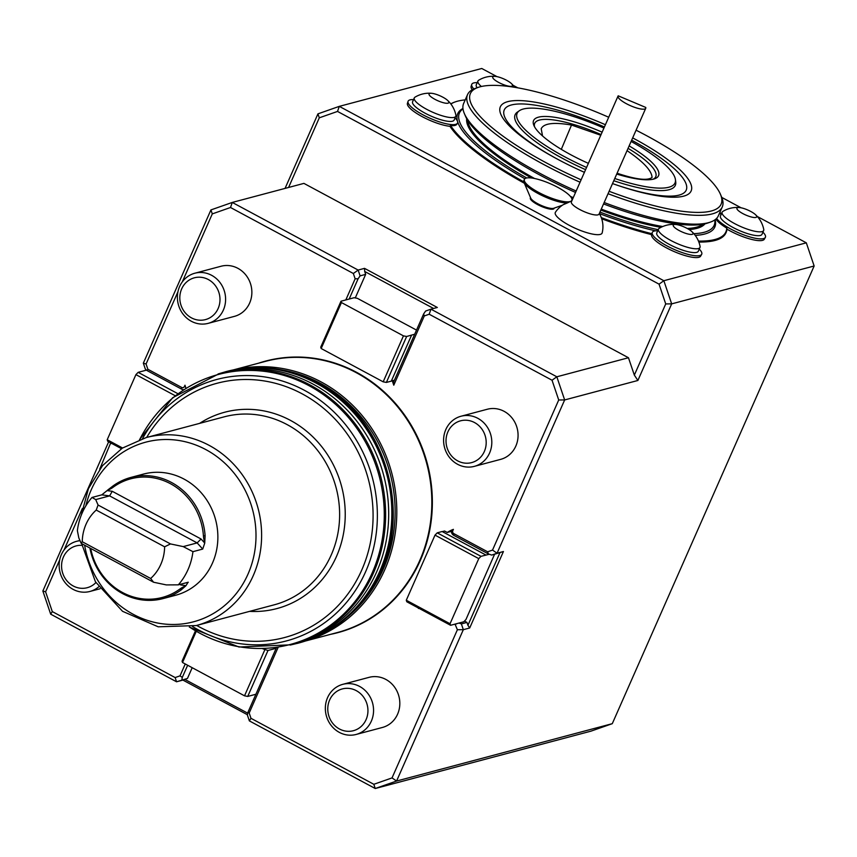 <?xml version="1.0" encoding="UTF-8"?>
<svg xmlns="http://www.w3.org/2000/svg" width="857" height="857" viewBox="0 0 857 857"><rect width="100%" height="100%" fill="white"/><g stroke="black" fill="none" stroke-linecap="round" stroke-linejoin="round"><path stroke-width="1.29" d="M542.545 135.963L541.185 128.754C543.809 123.269 553.911 122.026 571.512 125.047L600.778 135.245M627.056 150.639C643.446 161.844 651.781 170.779 652.048 177.453C647.549 180.902 635.894 179.499 617.094 173.232M609.123 191.293A137.034 34.194 23.8 0 0 720.437 194.26A137.034 34.194 23.8 0 0 646.199 135.47A137.034 34.194 23.8 0 0 636.076 130.189M608.706 117.248A137.034 34.194 23.8 0 0 478.142 87.403A137.034 34.194 23.8 0 0 581.121 179.809M632.67 137.902A104.265 26.01 -156.2 0 1 634.137 138.684A104.265 26.01 -156.2 0 1 691.042 191.165A104.265 26.01 -156.2 0 1 612.53 183.58A99.423 24.81 -156.2 0 0 686.189 190.19A99.423 24.81 -156.2 0 0 631.845 140.302A99.423 24.81 -156.2 0 0 631.652 140.205M584.42 172.332A104.265 26.01 -156.2 0 1 559.45 160.227A104.265 26.01 -156.2 0 1 502.62 103.997A104.265 26.01 -156.2 0 1 605.406 124.726M107.543 490.172L112.76 486.144L112.985 487.344A22.914 21.179 -104.9 0 1 107.543 490.172A62.679 57.955 -104.9 0 0 107.071 490.611L101.79 494.853L109.621 495.892L112.256 491.297L201.063 538.999L197.142 542.909L183.227 546.605L170.479 543.927L164.63 546.809A44.307 40.965 75.1 0 1 150.661 578.475L82.251 541.731A44.307 40.965 75.1 0 1 96.22 510.065L164.63 546.809M179.82 584.442L180.795 584.967L180.966 584.142M183.227 546.605L192.943 551.672L202.713 549.069L197.142 542.909L109.621 495.892L95.705 499.588L92.01 497.456A62.679 57.955 75.1 0 0 77.376 530.633L78.812 537.896L81.179 543.338L153.585 582.235L150.661 578.475M81.179 543.338L82.251 541.731M96.22 510.065L98.073 505.03L170.479 543.927M95.705 499.588L98.073 505.03M192.943 551.672A62.679 57.955 75.1 0 1 178.31 584.849L166.333 584.913L153.585 582.235M202.713 549.069L204.748 543.081A62.679 57.955 -104.9 0 0 204.769 542.395A22.914 21.179 -104.9 0 1 203.43 535.925A61.383 56.755 75.1 0 0 170.511 483.744A61.383 56.755 75.1 0 0 112.985 487.344M112.76 486.144A62.679 57.955 75.1 0 1 130.896 477.424A62.679 57.955 75.1 0 1 171.496 482.47A62.679 57.955 75.1 0 1 205.112 535.754L204.769 542.395M92.01 497.456L101.79 494.853M181.245 589.862L185.508 586.092A22.914 21.179 -104.9 0 0 180.056 588.92L181.245 589.862A62.679 57.955 75.1 0 1 163.109 598.582A62.679 57.955 75.1 0 1 89.889 548.019M180.056 588.92A61.383 56.755 75.1 0 1 90.692 548.448M185.508 586.092A62.679 57.955 -104.9 0 0 185.98 585.652L180.795 584.967M178.31 584.849L188.272 582.235M188.079 582.246L185.98 585.652M130.896 477.424L143.483 474.082A62.679 57.955 75.1 0 1 184.084 479.117A62.679 57.955 75.1 0 1 217.699 541.87A62.679 57.955 75.1 0 1 175.696 595.229L163.109 598.582M258.493 363.218A140.505 129.9 75.1 0 1 356.641 372.367A140.505 129.9 75.1 0 1 431.639 517.007A140.505 129.9 75.1 0 1 330.577 634.341M234.379 369.699A140.269 129.686 75.1 0 1 321.214 381.976A140.269 129.686 75.1 0 1 396.566 520.178A140.269 129.686 75.1 0 1 306.431 640.682M281.385 369.817A138.973 128.486 75.1 0 1 320.229 383.25A138.973 128.486 75.1 0 1 347.171 617.233M139.487 439.662L172.664 397.712L219.156 373.673L222.231 372.849A140.269 129.686 75.1 0 1 313.094 384.129A140.269 129.686 75.1 0 1 388.307 524.559A140.269 129.686 75.1 0 1 294.326 643.982L291.251 644.796L238.953 647.014L189.322 627.088M418.462 608.042L418.484 608.513A32.855 30.37 -104.9 0 1 418.302 607.956M185.84 388.178A32.855 30.37 -104.9 0 0 184.994 385.2L184.405 386.528A2.164 2.003 75.1 0 1 181.738 387.471L181.684 389.174L147.072 370.578L145.294 368.981L143.333 363.186L210.929 209.922L212.29 213.896L182.305 281.867M392.27 380.765L393.77 385.189L393.588 382.083L394.413 380.197L391.36 381.001M453.728 535.314L453.782 533.611L487.644 551.801L488.351 553.911L453.728 535.314A4.328 3.996 75.1 0 1 451.521 530.279L453.385 529.38A32.855 30.37 -104.9 0 0 447.247 532.465L451.403 531.361M478.142 87.403L475.442 88.346A139.188 34.73 23.8 0 0 467.536 94.634A139.188 34.73 23.8 0 0 580.05 182.22M608.052 193.714A139.188 34.73 23.8 0 0 722.247 206.976A139.188 34.73 23.8 0 0 721.562 196.896L720.437 194.26M467.536 94.634L463.648 103.451A139.188 34.73 23.8 0 0 464.344 113.531A139.188 34.73 23.8 0 0 576.172 191.025M604.174 202.531A139.188 34.73 23.8 0 0 710.453 222.081A139.188 34.73 23.8 0 0 718.359 215.793L722.247 206.976M464.344 113.531L465.458 116.156A137.034 34.194 23.8 0 0 575.54 192.45M603.542 203.934A137.034 34.194 23.8 0 0 707.753 223.024L710.453 222.081M742.815 213.586A10.809 2.7 -156.2 0 1 739.505 207.555A10.809 2.7 -156.2 0 1 755.381 214.561A10.809 2.7 -156.2 0 1 754.235 217.517A10.809 2.7 -156.2 0 1 742.815 213.586M498.624 82.411A10.809 2.7 -156.2 0 1 495.314 76.38A10.809 2.7 -156.2 0 1 511.2 83.375A10.809 2.7 -156.2 0 1 510.044 86.332A10.809 2.7 -156.2 0 1 498.624 82.411M434.949 99.337A10.809 2.7 -156.2 0 1 431.639 93.306A10.809 2.7 -156.2 0 1 447.515 100.312A10.809 2.7 -156.2 0 1 446.368 103.269A10.809 2.7 -156.2 0 1 434.949 99.337M679.14 230.522A10.809 2.7 -156.2 0 1 675.83 224.491A10.809 2.7 -156.2 0 1 691.706 231.486A10.809 2.7 -156.2 0 1 690.549 234.443A10.809 2.7 -156.2 0 1 679.14 230.522M755.381 214.561A27.231 27.231 0 0 1 763.758 229.472A22.689 5.667 -156.2 0 1 763.673 230.49A22.689 5.667 -156.2 0 1 734.556 223.559A22.689 5.667 -156.2 0 1 722.151 212.182A22.689 5.667 -156.2 0 1 722.847 211.433A27.231 27.231 0 0 1 739.505 207.555M481.366 86.493A22.689 5.667 -156.2 0 1 477.96 80.997A22.689 5.667 -156.2 0 1 478.656 80.247A27.231 27.231 0 0 1 495.314 76.38M447.515 100.312A27.231 27.231 0 0 1 455.892 115.224A22.689 5.667 -156.2 0 1 455.806 116.252A22.689 5.667 -156.2 0 1 426.69 109.31A22.689 5.667 -156.2 0 1 414.285 97.934A22.689 5.667 -156.2 0 1 414.981 97.184A27.231 27.231 0 0 1 431.639 93.306M691.706 231.486A27.231 27.231 0 0 1 700.083 246.409A22.689 5.667 -156.2 0 1 699.998 247.427A22.689 5.667 -156.2 0 1 670.881 240.496A22.689 5.667 -156.2 0 1 658.465 229.108A22.689 5.667 -156.2 0 1 659.162 228.358A27.231 27.231 0 0 1 675.83 224.491M763.673 230.49L761.991 234.325A22.689 5.667 -156.2 0 1 732.864 227.394A22.689 5.667 -156.2 0 1 720.458 216.007L722.151 212.182M477.156 87.746A22.689 5.667 -156.2 0 1 476.267 84.832L477.96 80.997M455.806 116.252L454.124 120.076A22.689 5.667 -156.2 0 1 424.997 113.145A22.689 5.667 -156.2 0 1 412.592 101.758L414.285 97.934M462.994 108.871A139.188 34.73 23.8 0 0 526.712 177.967M599.943 212.097A139.188 34.73 23.8 0 0 658.208 229.697M693.838 233.672A139.188 34.73 23.8 0 0 714.792 219.938M699.998 247.427L698.305 251.262A22.689 5.667 -156.2 0 1 669.188 244.32A22.689 5.667 -156.2 0 1 656.783 232.943L658.465 229.108M524.848 178.749A140.484 35.051 -156.2 0 1 462.951 108.485M715.113 219.703A140.484 35.051 -156.2 0 1 695.22 235.375M655.616 230.822A140.484 35.051 -156.2 0 1 599.397 213.586M618.047 96.07A15.126 3.771 23.8 0 1 618.208 95.823L645.75 107.436A15.126 3.771 23.8 0 1 645.739 108.282L599.064 214.089A15.126 3.771 -156.2 0 1 579.653 209.472A15.126 3.771 -156.2 0 1 571.383 201.877L618.047 96.07A15.126 3.771 23.8 0 0 630.366 105.636A15.126 3.771 23.8 0 0 645.739 108.282M526.252 178.074A25.935 6.47 -156.2 0 1 554.275 185.551A25.935 6.47 -156.2 0 1 571.855 200.292A25.935 6.47 -156.2 0 1 545.513 195.75A25.935 6.47 -156.2 0 1 524.398 179.359A25.935 6.47 -156.2 0 1 526.252 178.074M762.934 232.183A27.017 6.738 -156.2 0 1 765.333 237.432A27.017 6.738 -156.2 0 1 763.491 238.61A27.017 6.738 -156.2 0 1 738.745 232.868A27.017 6.738 -156.2 0 1 716.623 218.374M719.194 213.896A27.017 6.738 -156.2 0 1 721.401 213.864M721.112 213.854A152.589 38.072 23.8 0 0 719.923 212.236M473.867 88.967A27.017 6.738 -156.2 0 1 471.725 84.457A27.017 6.738 -156.2 0 1 477.22 82.679M465.212 99.894A152.589 38.072 23.8 0 0 455.335 101.865A152.589 38.072 23.8 0 0 450.889 104.008M455.067 101.962A153.028 38.179 23.8 0 0 454.788 102.058A153.028 38.179 23.8 0 0 450.803 103.901M455.067 117.934A27.017 6.738 -156.2 0 1 457.467 123.183A27.017 6.738 -156.2 0 1 455.613 124.361A27.017 6.738 -156.2 0 1 426.743 116.734A27.017 6.738 -156.2 0 1 408.039 101.383A27.017 6.738 -156.2 0 1 413.535 99.616M408.039 101.383L407.418 103.343A26.803 6.685 -156.2 0 0 421.933 116.498A26.803 6.685 -156.2 0 0 449.914 126.3L450.6 125.604A152.589 38.072 23.8 0 0 523.841 181.877M450.096 125.936A153.028 38.179 23.8 0 0 524.13 182.637M601.528 218.256A153.028 38.179 23.8 0 0 651.706 234.24L651.577 234.636A153.028 38.179 23.8 0 1 601.7 218.771M601.303 217.603A152.589 38.072 23.8 0 0 651.866 233.715L651.706 234.24M457.467 123.183L456.856 124.233A26.888 6.706 -156.2 0 1 450.6 125.604M651.866 233.715L652.231 232.568A27.017 6.738 -156.2 0 1 657.726 230.79M698.466 241.074A152.589 38.072 23.8 0 0 726.725 228.069A26.888 6.706 -156.2 0 1 715.959 219.017M699.258 249.108A27.017 6.738 -156.2 0 1 701.658 254.358A27.017 6.738 -156.2 0 1 699.805 255.536A27.017 6.738 -156.2 0 1 670.935 247.919A27.017 6.738 -156.2 0 1 652.231 232.568M726.725 228.069L726.961 228.669A153.028 38.179 23.8 0 1 726.115 232.472A153.028 38.179 23.8 0 1 698.701 241.663M599.332 213.479A25.935 25.935 0 0 1 602.171 232.879A25.571 6.385 23.8 0 1 569.262 225.327A25.571 6.385 23.8 0 1 555.422 212.257A25.935 25.935 0 0 1 563.156 204.716L567.184 203.002A25.935 6.47 -156.2 0 1 542.181 195.6A25.935 6.47 -156.2 0 1 524.013 182.391A25.935 6.47 -156.2 0 1 523.895 180.506L524.398 179.359M567.184 203.002L569.894 201.706A25.935 25.935 0 0 1 571.651 201.277M562.331 205.262L553.686 208.283A12.973 3.235 -156.2 0 1 541.249 205.423A12.973 3.235 -156.2 0 1 530.751 198.171L524.013 182.391M765.333 237.432L764.305 239.21A26.803 6.685 -156.2 0 1 726.929 229.13M472.261 89.76A26.803 6.685 -156.2 0 1 471.104 86.407L471.725 84.457M449.914 126.3A153.028 38.179 23.8 0 0 524.388 183.269M701.658 254.358L700.63 256.136A26.803 6.685 -156.2 0 1 673.709 251.38A26.803 6.685 -156.2 0 1 651.577 234.636M698.851 242.049A153.028 38.179 23.8 0 0 725.954 232.858A153.028 38.179 23.8 0 0 726.029 232.665M433.578 308.477L364.696 271.465L364.514 268.359L437.327 307.481L430.953 309.173L556.825 376.791L564.656 399.94L497.06 553.215L503.423 551.522L469.7 627.988L463.326 629.681L396.577 781.038L375.237 788.515L590.944 731.16L612.284 723.672L814.15 265.991L806.319 242.831L757.32 216.51M741.112 207.801L721.765 197.41M517.799 87.843L513.129 85.325M496.921 76.616L481.763 68.485L339.286 106.364L663.843 280.721L659.054 284.16L337.519 111.431L339.286 106.364L317.947 113.852L319.297 117.816L288.584 187.469M554.243 208.09L554.083 208.465A12.973 3.235 -156.2 0 1 540.906 206.194A12.973 3.235 -156.2 0 1 530.354 197.999L530.515 197.624M487.644 551.801L492.518 550.087L558.721 399.994L552.037 380.229L556.825 376.791L628.46 357.744L634.341 375.109L665.728 303.924L659.054 284.16M665.728 303.924L671.674 303.871L637.887 380.476L634.341 375.109M806.319 242.831L663.843 280.721L671.674 303.871L814.15 265.991M337.519 111.431L319.297 117.816M447.868 431.928A21.618 19.979 -104.9 0 0 467.911 463.198A21.618 19.979 -104.9 0 0 482.534 430.032A21.618 19.979 -104.9 0 0 447.868 431.928M329.624 700.03A21.618 19.979 -104.9 0 0 349.656 731.3A21.618 19.979 -104.9 0 0 364.289 698.134A21.618 19.979 -104.9 0 0 329.624 700.03M81.929 545.331A21.618 19.979 -104.9 0 0 63.418 557.018A21.618 19.979 -104.9 0 0 70.178 583.981A21.618 19.979 -104.9 0 0 95.909 582.567M181.663 288.916A21.618 19.979 -104.9 0 0 201.706 320.197A21.618 19.979 -104.9 0 0 216.328 287.02A21.618 19.979 -104.9 0 0 181.663 288.916M628.46 357.744L303.914 183.387L232.268 202.434L210.929 209.922M285.06 188.401L317.947 113.852M637.887 380.476L564.656 399.94L558.721 399.994M445.822 429.539A25.935 23.975 -104.9 0 0 449.389 457.317A25.935 23.975 -104.9 0 0 474.36 466.358A25.935 23.975 -104.9 0 0 490.868 435.131A25.935 23.975 -104.9 0 0 461.034 416.234A25.935 23.975 -104.9 0 0 445.822 429.539M278.064 647.528L249.183 713.013L250.972 718.305L373.823 784.294L392.035 777.91L396.577 781.038L612.284 723.672M327.567 697.641A25.935 23.975 -104.9 0 0 331.145 725.418A25.935 23.975 -104.9 0 0 356.116 734.46A25.935 23.975 -104.9 0 0 372.624 703.233A25.935 23.975 -104.9 0 0 342.789 684.336A25.935 23.975 -104.9 0 0 327.567 697.641M59.701 559.857L45.603 591.812L42.85 591.009L50.681 614.169L176.553 681.786L175.139 677.566L180.013 675.862L185.251 663.982M80.012 540.703A25.935 23.975 -104.9 0 0 76.584 541.324A25.935 23.975 -104.9 0 0 61.361 554.64A25.935 23.975 -104.9 0 0 64.939 582.406A25.935 23.975 -104.9 0 0 89.91 591.459A25.935 23.975 -104.9 0 0 98.684 586.841M179.616 286.538A25.935 23.975 -104.9 0 0 183.184 314.305A25.935 23.975 -104.9 0 0 208.155 323.357A25.935 23.975 -104.9 0 0 224.663 292.13A25.935 23.975 -104.9 0 0 194.828 273.222A25.935 23.975 -104.9 0 0 179.616 286.538M345.821 299.929L355.141 278.793L353.352 273.501L230.501 207.501L232.268 202.434L358.14 270.062L360.101 275.847L358.108 278.771L349.174 299.039L341 301.214L320.732 347.171L321.171 348.52L383.175 381.826L403.443 335.869L341.44 302.553L341 301.214M364.514 268.359L358.14 270.062L353.352 273.501M247.459 714.759L182.916 680.094L176.553 681.786L187.458 678.433L192.193 667.699M373.823 784.294L375.237 788.515L249.366 720.898L247.405 715.113L247.802 712.617L255.9 694.256L247.727 696.43L267.995 650.474L262.863 648.824M145.819 370.299L146.086 369.688M42.85 591.009L108.668 441.794M552.037 380.229L429.186 314.23L430.953 309.173L425.618 311.037L423.626 313.962L424.301 315.944L393.77 385.189M492.518 550.087L497.06 553.215L491.725 555.079L489.336 554.254L480.991 556.343L478.763 558.625L450.043 623.746L450.578 625.299L458.988 623.06L461.377 623.896L463.326 629.681L457.392 629.734L455.003 624.121M461.034 416.234L487.301 409.25A25.935 23.975 75.1 0 1 504.098 411.328A25.935 23.975 75.1 0 1 518.003 437.295A25.935 23.975 75.1 0 1 500.627 459.373L474.36 466.358M392.035 777.91L457.392 629.734M250.972 718.305L249.366 720.898M342.789 684.336L369.056 677.351A25.935 23.975 75.1 0 1 385.854 679.43A25.935 23.975 75.1 0 1 399.758 705.397A25.935 23.975 75.1 0 1 382.383 727.475L356.116 734.46M45.603 591.812L52.288 611.577L175.139 677.566M52.288 611.577L50.681 614.169M110.703 442.898L99.691 469.186M82.336 508.533L64.061 549.969M177.945 291.755L146.086 363.989L143.333 363.186M230.501 207.501L212.29 213.896M194.828 273.222L221.095 266.238A25.935 23.975 75.1 0 1 237.892 268.327A25.935 23.975 75.1 0 1 251.797 294.294A25.935 23.975 75.1 0 1 234.422 316.372L208.155 323.357M403.443 335.869L406.647 336.48L386.378 382.436L383.175 381.826M394.413 380.197L414.692 334.23L406.647 336.48M416.513 330.095L357.358 298.322L354.155 297.711L349.174 299.039M355.141 278.793L358.108 278.771M355.28 297.925L365.671 274.369L360.101 275.847M365.671 274.369L364.696 271.465M429.186 314.23L424.301 315.944M503.423 551.522L491.725 555.079M469.7 627.988L467.922 625.31L499.963 552.669M467.922 625.31L466.947 622.407L461.377 623.896M182.916 680.094L184.791 679.365L247.716 713.174M184.791 679.365L187.458 678.433M195.417 630.902L182.07 661.165L182.52 662.504L244.524 695.82L247.727 696.43M249.183 713.013L247.802 712.617M187.651 665.268L182.284 677.416L181.888 679.912M182.284 677.416L180.013 675.862M456.652 623.682L455.603 624.442M494.553 554.329L465.962 619.515L463.744 621.796L458.988 623.06M466.947 622.407L464.451 621.068M488.351 553.911L489.336 554.254M478.763 558.625L435.013 535.122L437.231 532.84L442.158 531.522L485.919 555.036M437.231 532.84L480.991 556.343M435.013 535.122L406.282 600.243L450.043 623.746M406.282 600.243L406.818 601.785L450.578 625.299M147.072 370.578L147.875 369.281L181.738 387.471M146.086 363.989L147.875 369.281M111.635 443.39L110.96 443.626M121.469 448.672L107.736 441.291L107.2 439.748L135.92 374.627L138.148 372.345L146.547 370.106M122.53 447.986L107.2 439.748M175.16 395.698L135.92 374.627M177.828 393.663L138.148 372.345M255.9 694.256L276.168 648.299L267.995 650.474M244.524 695.82L264.792 649.852M182.52 662.504L196.242 631.384M341.44 302.553L321.171 348.52M411.574 335.173L391.306 381.129L386.378 382.436M183.569 389.646A4.328 3.996 75.1 0 1 181.684 389.174M414.692 334.23L423.626 313.962M276.168 648.299L276.404 647.763M453.385 529.38L452.796 530.719A2.164 2.003 75.1 0 0 453.782 533.611M442.319 531.608L444.547 531.019L447.247 532.465M560.049 160.538A99.423 24.81 -156.2 0 1 506.498 107.179A99.423 24.81 -156.2 0 1 604.421 126.986M614.769 178.502A86.289 21.532 23.8 0 0 675.434 179.627L675.745 182.005A87.532 21.843 -156.2 0 1 613.794 180.72M585.588 169.665A87.532 21.843 -156.2 0 1 517.339 112.138L519.299 110.767A86.289 21.532 23.8 0 0 564.292 156.574A86.289 21.532 23.8 0 0 586.563 167.458M602.128 132.171A68.303 17.044 23.8 0 0 533.922 125.518A68.303 17.044 23.8 0 0 570.923 154.817A68.303 17.044 23.8 0 0 588.373 163.355M616.729 174.057A68.303 17.044 23.8 0 0 654.684 178.77A68.303 17.044 23.8 0 0 629.145 145.894M628.063 148.357A66.139 16.497 -156.2 0 1 653.216 179.199M534.597 126.879A66.139 16.497 -156.2 0 1 601.068 134.581M675.434 179.627A86.289 21.532 23.8 0 0 631.106 141.448M603.939 128.068A86.289 21.532 23.8 0 0 519.299 110.767M571.512 125.047L561.314 149.343M204.748 543.081L201.063 538.999M205.112 535.754L203.43 535.925M107.071 490.611L112.256 491.297M85.818 505.93A92.942 85.925 75.1 0 1 205.926 449.646A92.942 85.925 75.1 0 1 222.552 607.238A92.942 85.925 75.1 0 1 84.629 545.191M233.286 369.913L265.37 361.386A140.269 129.686 75.1 0 1 356.233 372.656A140.269 129.686 75.1 0 1 431.446 513.086A140.269 129.686 75.1 0 1 337.465 632.509L305.371 641.036M218.107 373.952L226.237 371.563A140.484 129.889 75.1 0 1 317.24 382.854A140.484 129.889 75.1 0 1 392.57 523.498A140.484 129.889 75.1 0 1 298.44 643.104L290.202 645.064M225.123 371.863A140.484 129.889 75.1 0 1 316.126 383.154A140.484 129.889 75.1 0 1 391.456 523.798A140.484 129.889 75.1 0 1 297.325 643.403M146.676 437.445A131.539 121.608 75.1 0 1 302.2 393.856A131.539 121.608 75.1 0 1 361.118 571.448A131.539 121.608 75.1 0 1 196.66 625.439M142.53 438.645A135.277 125.068 75.1 0 1 304.46 390.331A135.277 125.068 75.1 0 1 364.204 574.811A135.277 125.068 75.1 0 1 192.471 626.467M139.648 439.609A139.691 129.15 75.1 0 1 308.991 385.671A139.691 129.15 75.1 0 1 369.688 578.229A139.691 129.15 75.1 0 1 189.493 627.056M219.156 373.673A140.269 129.686 75.1 0 1 310.02 384.943A140.269 129.686 75.1 0 1 385.232 525.373A140.269 129.686 75.1 0 1 291.251 644.796M199.606 423.379A101.587 93.916 75.1 0 1 290.491 420.401A101.587 93.916 75.1 0 1 342.896 536.611A101.587 93.916 75.1 0 1 249.591 611.362M81.265 515.186L88.432 488.64L102.497 465.651L122.305 448.136L146.204 437.573L224.213 416.834A97.259 89.921 75.1 0 1 287.213 424.654A97.259 89.921 75.1 0 1 339.361 522.02A97.259 89.921 75.1 0 1 274.197 604.828L196.189 625.567L158.202 626.81L122.551 611.309L95.459 581.839L81.651 543.584M146.204 437.573A97.259 89.921 75.1 0 1 209.204 445.394A97.259 89.921 75.1 0 1 261.353 542.76A97.259 89.921 75.1 0 1 196.189 625.567M467.783 120.526A129.686 32.352 23.8 0 0 534.532 178.492M570.398 196.392A129.686 32.352 23.8 0 0 573.237 197.667M601.26 209.108A129.686 32.352 23.8 0 0 662.74 226.527M687.25 228.476A129.686 32.352 23.8 0 0 702.965 224.245M466.711 118.705A130.543 32.577 23.8 0 0 531.426 177.977M571.565 198.074A130.543 32.577 23.8 0 0 572.819 198.631M600.843 210.083A130.543 32.577 23.8 0 0 660.983 227.351M689.092 229.558A130.543 32.577 23.8 0 0 705.022 223.816M184.405 386.528L185.498 386.85M452.132 529.947L452.796 530.719M226.237 371.563C257.657 363.625 288.177 367.407 317.797 382.897C392.249 420.08 417.027 531.04 367.524 594.887C349.752 619.225 326.731 635.294 298.44 643.104M514.746 87.318A27.231 27.231 0 0 0 511.2 83.375M455.335 101.865L454.788 102.058M571.855 200.292L571.405 201.331M79.905 540.446L76.584 541.324M100.033 588.77L89.91 591.459"/></g></svg>
